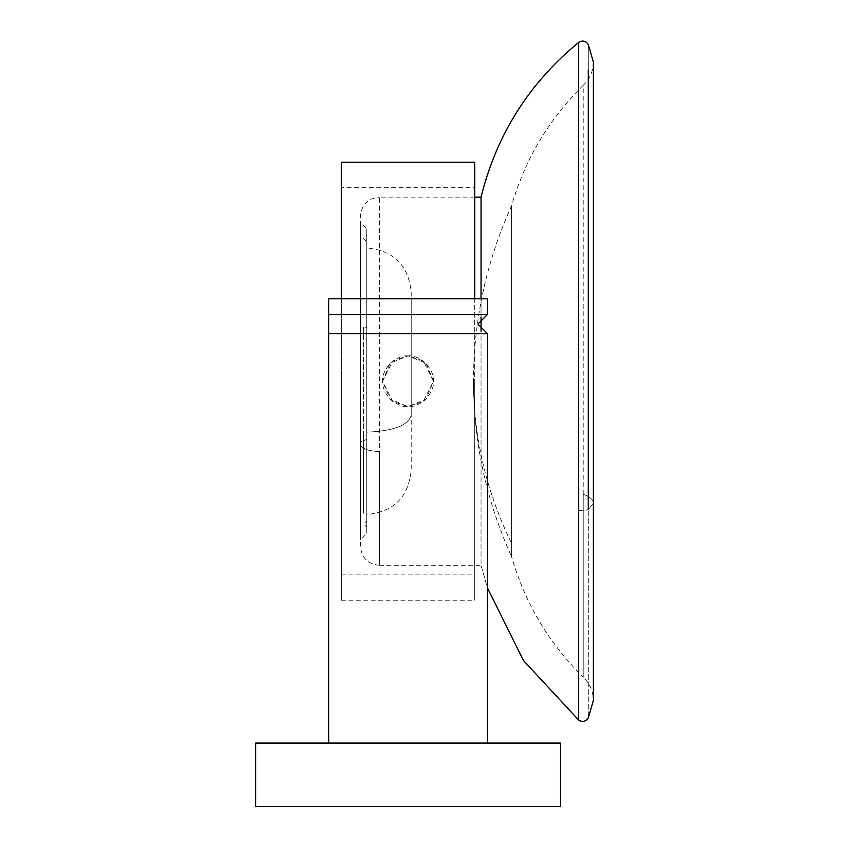 <?xml version="1.0" encoding="UTF-8"?>
<svg xmlns="http://www.w3.org/2000/svg" width="849" height="849" viewBox="0 0 849 849"><rect width="100%" height="100%" fill="white"/><g stroke="black" fill="none" stroke-linecap="round" stroke-linejoin="round"><path stroke-width="0.64" stroke-dasharray="4.25 3.18" d="M511.576 543.36L511.576 205.819L511.576 543.36C486.35 491.836 473.657 437.787 473.487 381.233C473.636 442.425 486.339 500.899 511.576 556.647L511.576 205.819L511.576 556.647C524.979 603.055 548.868 643.213 583.231 677.152L583.231 494.224L583.231 677.152C589.8 683.487 593.164 691.224 593.313 700.351L593.313 62.115C593.164 71.242 589.8 78.978 583.231 85.314L583.231 494.224C589.875 496.686 593.228 499.679 593.313 503.202C593.228 499.679 589.875 496.686 583.231 494.224L583.231 677.152M363.605 435.77L363.605 326.695L366.779 327.916L366.779 520.861L366.779 252.185L366.779 327.916L363.605 326.695L363.605 513.242L363.605 435.77L366.779 437.002L366.779 520.861L363.605 524.066L366.779 527.271L366.779 228.88L366.779 533.586L366.779 235.194L366.779 516.203L366.779 246.263L366.779 437.002L363.605 435.77L363.605 326.695M366.779 241.604L366.779 381.105L366.779 235.194L363.605 238.399L366.779 241.604M411.213 415.172L411.213 292.364C408.581 265.376 393.766 250.561 366.779 247.929L366.779 432.141C393.575 431.059 408.39 425.402 411.213 415.172L411.213 299.092L411.213 415.172C408.39 425.402 393.575 431.059 366.779 432.141L366.779 514.536C393.766 511.905 408.581 497.089 411.213 470.102L411.213 415.172M593.313 700.669L593.313 503.202L593.313 700.669M474.697 197.138L379.471 197.138L379.471 565.328L379.471 451.53L379.471 565.328L481.043 565.328L481.043 197.138L481.043 565.328L481.043 331.195L481.043 565.328L487.39 587.805M481.043 298.71L481.043 317.006L481.043 298.71M379.471 565.328C367.914 564.192 361.557 557.846 360.432 546.278L360.432 444.26C361.642 448.643 367.988 451.063 379.471 451.53C367.988 451.063 361.642 448.643 360.432 444.26L360.432 216.187C361.557 204.62 367.914 198.273 379.471 197.138M360.432 441.83L360.432 222.534L360.432 539.932L360.432 441.83L360.432 539.932L366.779 533.586L366.779 228.88L360.432 222.534L360.432 527.908L360.432 234.557L360.432 441.83L366.779 439.411L366.779 240.426L366.779 522.039L366.779 439.411L360.432 441.83M578.625 510.599L578.625 42.45L578.625 510.599L588.283 509.793L588.283 44.551L588.283 509.793L593.313 503.202L588.283 509.793L588.283 717.914L588.283 509.793L578.625 510.599L578.625 720.016L578.625 510.599M366.779 432.141L366.779 258.022L366.779 432.141M487.39 314.576L328.69 314.576M328.69 298.71L487.39 298.71M487.39 333.625L328.69 333.625L487.39 333.625M408.04 355.837C402.723 355.296 396.738 357.779 390.084 363.276C384.459 370.355 381.986 376.33 382.644 381.222C381.976 386.115 384.459 392.1 390.084 399.179C396.738 404.686 402.713 407.17 408.029 406.629C413.346 407.17 419.332 404.697 425.975 399.2C431.61 392.121 434.104 386.136 433.436 381.254C434.104 376.362 431.632 370.376 426.007 363.287C419.342 357.779 413.357 355.296 408.04 355.837L423.28 360.921L433.436 381.233L423.28 401.545L408.04 406.629L392.8 401.545L382.644 381.233L392.8 360.921L408.04 355.837L390.084 363.287L382.644 381.233L390.094 399.189L408.051 406.629L425.996 399.189L433.436 381.212L425.996 363.287L408.04 355.837M341.383 381.233L341.383 600.243L341.383 381.233M474.697 381.233L474.697 600.243L474.697 381.233M341.383 187.618L341.383 574.847L341.383 187.618L474.697 187.618L474.697 574.847L474.697 187.618M328.69 743.066L560.393 743.066L328.69 743.066M328.69 333.625L487.39 333.625L328.69 333.625M255.687 806.55L560.393 806.55L255.687 806.55M583.231 85.314C548.868 119.253 524.979 159.41 511.576 205.819C486.339 261.566 473.636 320.031 473.487 381.233M341.383 574.847L474.697 574.847M341.383 600.243L474.697 600.243"/><path stroke-width="1.27" d="M593.313 503.202L593.313 86.004L593.313 503.202M578.625 42.45L578.625 720.016C582.51 722.361 585.725 721.661 588.283 717.914L593.313 700.669L593.313 61.797L588.283 44.551C585.725 40.805 582.51 40.105 578.625 42.45C529.012 83.234 496.485 134.8 481.043 197.138L481.043 298.71L481.043 197.138L474.697 197.138M481.043 317.006L481.043 331.195L481.043 317.006M588.283 509.793L588.283 70.064L588.283 509.793M578.625 510.599L578.625 68.122L578.625 510.599M328.69 333.625L487.39 333.625L328.69 333.625L328.69 743.066L328.69 298.71L487.39 298.71L328.69 298.71L328.69 314.576L487.39 314.576L477.87 324.106L487.39 333.625L328.69 333.625L487.39 333.625L477.87 324.106L487.39 314.576L328.69 314.576L487.39 314.576L487.39 298.71L328.69 298.71M341.383 162.223L341.383 298.71L341.383 162.223L474.697 162.223L474.697 298.71L474.697 162.223M255.687 806.55L560.393 806.55L255.687 806.55L255.687 743.066L560.393 743.066L255.687 743.066M578.625 720.016L523.44 660.511L487.39 587.805M487.39 743.066L487.39 333.625M560.393 806.55L560.393 743.066"/></g></svg>
